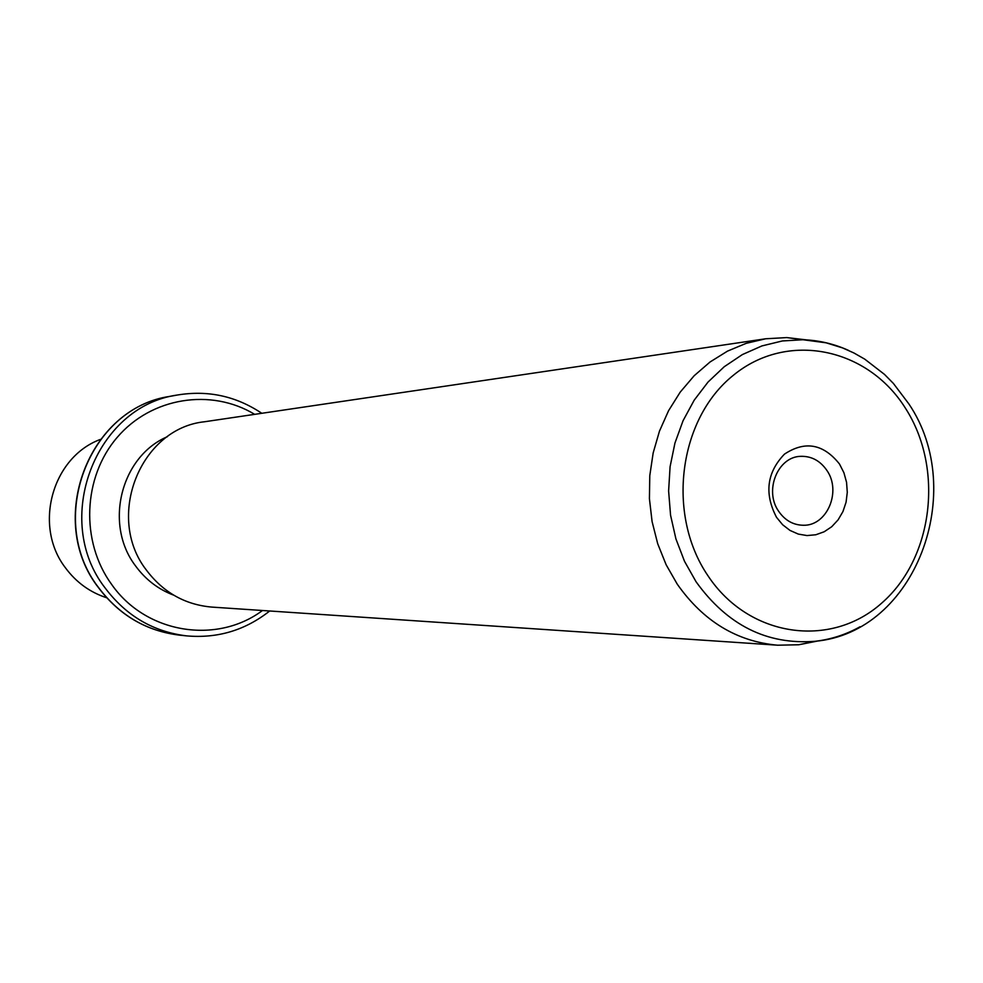 <?xml version="1.0" encoding="UTF-8"?>
<svg xmlns="http://www.w3.org/2000/svg" width="983" height="983" viewBox="0 0 983 983"><rect width="100%" height="100%" fill="white"/><g stroke="black" fill="none" stroke-linecap="round" stroke-linejoin="round"><path stroke-width="1.47" d="M100.377 439.426C52.062 457.181 33.078 526.102 65.492 567.879C76.232 582.354 89.957 592.319 106.68 597.762M173.733 595.182C158.312 589.358 145.582 579.614 135.556 565.925C103.805 524.48 120.823 456.431 167.417 436.673M765.659 338.779L204.575 421.756C140.336 428.305 104.935 516.886 146.344 570.029C163.19 592.368 185.013 604.729 211.824 607.089L777.639 645.204C736.783 641.567 703.312 621.207 677.238 584.135L666.155 564.783L657.713 543.771L652.085 521.568L649.419 498.676L649.788 475.625L653.167 452.93L659.47 431.132L668.563 410.697L680.224 392.106L694.158 375.752L710.045 361.99L727.531 351.115L746.208 343.325L765.659 338.779L786.756 337.587L806.662 339.909M818.63 640.83L798.761 644.762L777.639 645.204M839.494 464.025L843.918 472.737L846.56 482.334L847.285 492.323L846.068 502.227L842.947 511.565L838.094 519.86L831.741 526.716L824.184 531.766L815.816 534.764L807.031 535.563L798.294 534.088L790.013 530.427L782.64 524.75L776.533 517.341C764.172 493.626 766.814 472.553 784.446 454.146C805.052 440.531 823.398 443.837 839.494 464.025M826.887 470.427C820.215 460.744 811.491 456.051 800.74 456.333C777.737 456.665 763.951 490.664 778.634 511.258C784.999 520.437 793.269 525.106 803.43 525.254C827.059 525.966 841.731 491.439 826.887 470.427M269.674 610.996C245.271 630.263 217.612 638.569 186.709 635.89L179.57 635.153C146.516 631.123 119.557 615.321 98.705 587.748C45.796 520.314 88.851 407.626 170.231 396.333C88.519 407.822 45.685 520.253 98.447 587.613M186.709 635.89C153.409 631.836 126.242 615.899 105.218 588.092C51.902 520.068 95.277 406.397 177.284 395.031L170.231 396.333M262.486 610.504C216.579 644.799 145.877 633.519 111.657 584.455C80.323 541.559 82.805 477.21 117.223 437.361C151.382 397.267 211.075 387.916 254.671 414.347M860.064 626.749C845.884 634.649 830.868 639.491 815.018 641.297C766.937 645.008 727.285 625.151 696.05 581.739L684.475 561.232L675.911 538.868L670.566 515.239L668.612 490.972L670.087 466.704L674.94 443.075L683.062 420.712L694.195 400.179L708.055 382.031L724.262 366.708L742.374 354.58L761.911 345.93L782.37 340.954L803.222 339.737C818.925 340.302 834.063 343.866 848.624 350.44M905.429 408.191C944.147 468.24 933.359 558.344 881.591 603.206C830.426 648.94 748.567 637.365 707.809 575.534C666.265 514.392 678.577 419.151 733.158 375.445C787.162 330.816 867.485 347.527 905.429 408.191M179.57 635.153C146.381 631.086 119.361 615.272 98.509 587.699M261.797 413.29C236.006 396.051 207.831 389.968 177.284 395.031M786.756 337.587L826.113 342.809L842.714 347.97L853.957 352.995L864.721 359.127L884.491 374.4L893.375 383.419L908.82 403.853C968.095 491.119 915.615 632.634 815.018 641.297L798.761 644.762"/></g></svg>
